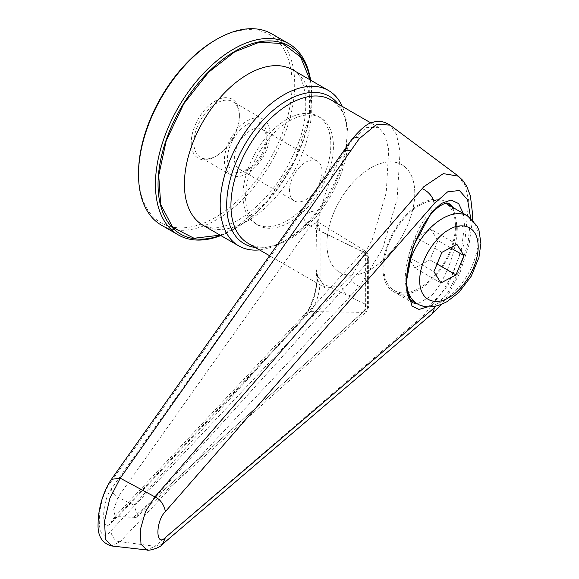 <?xml version="1.0" encoding="UTF-8"?>
<svg xmlns="http://www.w3.org/2000/svg" width="579" height="579" viewBox="0 0 579 579"><rect width="100%" height="100%" fill="white"/><g stroke="black" fill="none" stroke-linecap="round" stroke-linejoin="round"><path stroke-width="0.43" stroke-dasharray="2.9 2.17" d="M286.894 119.361A62.119 35.862 120 0 0 246.314 174.105A62.119 35.862 120 0 0 255.838 223.878A62.119 35.862 120 0 0 286.894 220.802A62.119 35.862 120 0 0 327.475 166.064A62.119 35.862 120 0 0 317.958 116.285A62.119 35.862 120 0 0 286.894 119.361M370.842 269.271A62.119 35.862 -60 0 1 339.779 272.347A62.119 35.862 -60 0 1 330.262 222.568A62.119 35.862 -60 0 1 370.842 167.83A62.119 35.862 -60 0 1 401.898 164.754A62.119 35.862 -60 0 1 411.423 214.527A62.119 35.862 -60 0 1 370.842 269.271A62.119 35.862 -60 0 1 339.779 272.347A62.119 35.862 -60 0 1 330.262 222.568A62.119 35.862 -60 0 1 370.842 167.83A62.119 35.862 -60 0 1 401.898 164.754A62.119 35.862 -60 0 1 411.423 214.527A62.119 35.862 -60 0 1 370.842 269.271M255.31 247.486A85.127 49.15 120 0 0 286.894 239.59A85.127 49.15 120 0 0 347.089 135.334A85.127 49.15 120 0 0 338.136 104.032M347.089 135.334L347.089 131.578A89.731 51.806 120 0 0 342.312 106.442M259.486 249.896A89.731 51.806 120 0 0 283.645 241.465L283.645 241.465A89.731 51.806 120 0 0 347.089 131.578M310.286 79.982A108.591 62.698 -60 0 1 311.625 95.694A108.591 62.698 -60 0 1 234.835 228.691A108.591 62.698 -60 0 1 220.556 235.392M220.86 235.566A110.437 63.762 120 0 0 233.532 229.443A110.437 63.762 120 0 0 233.54 229.443A110.437 63.762 120 0 0 311.625 94.196A110.437 63.762 120 0 0 310.59 80.155M233.54 229.443L234.835 228.691A108.591 62.698 -60 0 1 234.835 228.698L233.532 229.443M161.396 225.144A110.437 63.762 120 0 0 216.618 219.68A110.437 63.762 120 0 0 288.762 122.364A110.437 63.762 120 0 0 271.833 33.871M138.526 173.092A108.591 62.698 120 0 0 215.316 217.422A108.591 62.698 120 0 0 292.098 84.425A108.591 62.698 120 0 0 215.316 40.089M216.618 155.809L215.316 156.562A34.052 19.657 -60 0 1 191.236 142.658A34.052 19.657 -60 0 1 215.316 100.956A34.052 19.657 -60 0 1 239.395 114.859A34.052 19.657 -60 0 1 215.316 156.562L216.618 155.809A32.207 18.593 -60 0 1 200.508 157.401A32.207 18.593 -60 0 1 195.572 131.592A32.207 18.593 -60 0 1 216.618 103.207A32.207 18.593 -60 0 1 232.722 101.615A32.207 18.593 -60 0 1 239.395 116.357A32.207 18.593 -60 0 1 216.618 155.809M247.204 120.866A32.207 18.593 -60 0 1 263.307 119.274A32.207 18.593 -60 0 1 268.243 145.083A32.207 18.593 -60 0 1 247.204 173.468A32.207 18.593 -60 0 1 231.093 175.061A32.207 18.593 -60 0 1 226.157 149.252A32.207 18.593 -60 0 1 247.204 120.866M250.62 167.924L247.204 169.893A27.835 16.074 120 0 0 266.883 135.804A27.835 16.074 120 0 0 247.204 124.434A27.835 16.074 120 0 0 227.518 158.53A27.835 16.074 120 0 0 247.204 169.893L250.62 167.924A23.008 13.281 -60 0 1 239.113 169.061A23.008 13.281 -60 0 1 235.588 150.627A23.008 13.281 -60 0 1 250.62 130.355A23.008 13.281 -60 0 1 262.121 129.211A23.008 13.281 -60 0 1 266.883 139.749A23.008 13.281 -60 0 1 250.62 167.924M305.77 162.192A23.008 13.281 -60 0 1 317.27 161.056A23.008 13.281 -60 0 1 320.795 179.49A23.008 13.281 -60 0 1 305.77 199.762A23.008 13.281 -60 0 1 294.262 200.906A23.008 13.281 -60 0 1 290.738 182.465A23.008 13.281 -60 0 1 305.77 162.192M317.647 224.833A9.206 5.341 0.3 0 0 316.829 227.019A9.206 5.341 0.3 0 0 320.122 231.13L366.066 253.428L368.664 258.205L367.426 262.453C368.056 257.959 366.536 254.413 362.867 251.807L133.944 505.076L137.447 515.1L136.318 517.322L366.71 311.444L367.426 308.238L368.664 307.174L366.066 304.547L320.122 282.255L320.122 230.97L317.343 222.068L310.33 226.027L117.964 497.238L113.535 510.222L115.735 518.031L117.964 516.721L310.33 311.596C316.163 304.141 319.427 294.414 320.122 282.422A9.206 5.247 -179.7 0 1 316.829 278.376L316.829 278.376A9.206 5.247 -179.7 0 1 317.69 276.176L325.789 288.176L341.885 285.447L352.126 275.372L372.283 239.67L386.251 192.612L388.704 149.686L384.992 135.225L378.463 127.315L366.297 127.655L352.126 140.118L341.885 155.396C330.544 175.857 322.481 198.915 317.69 224.58C316.699 209.989 312.074 207.644 303.816 217.545L111.45 488.756C101.072 502.348 101.115 534.793 111.45 522.699L303.816 317.574C312.074 307.029 316.699 293.227 317.69 276.176L315.902 268.352L316.409 232.758L317.69 224.58A9.206 5.377 -0.3 0 0 316.829 226.874L316.829 226.874A9.206 5.377 -0.3 0 0 320.122 230.97M248.087 243.318A82.826 47.818 120 0 0 289.5 239.214A82.826 47.818 120 0 0 343.608 166.224A82.826 47.818 120 0 0 330.913 99.856M453.371 207.752L457.28 225.998C457.634 248.311 445.15 281.799 431.232 295.869L417.524 303.946M448.117 203.424A51.994 30.021 120 0 0 445.642 201.695A51.994 30.021 120 0 0 419.645 204.271A51.994 30.021 120 0 0 385.679 250.092A51.994 30.021 120 0 0 393.648 291.758A51.994 30.021 120 0 0 419.645 289.182A51.994 30.021 120 0 0 451.765 248.84A51.994 30.021 120 0 0 450.903 206.327M393.648 291.758L412.82 302.824L407.175 294.993L405.191 280.837C404.837 258.524 417.321 225.036 431.232 210.966L441.198 203.699L449.651 204.011L445.642 201.695M289.5 120.866A62.119 35.862 -60 0 1 320.556 117.79A62.119 35.862 -60 0 1 330.081 167.57A62.119 35.862 -60 0 1 289.5 222.307A62.119 35.862 -60 0 1 258.437 225.383A62.119 35.862 -60 0 1 248.919 175.603A62.119 35.862 -60 0 1 289.5 120.866M419.645 205.4A50.619 29.225 120 0 0 386.577 250.005A50.619 29.225 120 0 0 394.335 290.564A50.619 29.225 120 0 0 419.645 288.053A50.619 29.225 120 0 0 452.713 243.455A50.619 29.225 120 0 0 444.954 202.889A50.619 29.225 120 0 0 419.645 205.4M458.394 176.168L465.198 185.729L468.729 200.899L464.828 242.188L448.045 285.107L423.842 315.193L154.919 546.315L120.266 541.662L359.711 286.214L382.589 248.811L397.085 199.234L400.067 151.77L396.535 134.538L390.108 125.151M111.689 545.975L120.266 541.662C115.952 541.901 112.724 538.419 110.582 531.218L341.885 285.447A9.206 7.259 43.2 0 0 350.751 295.797M162.402 544.325L154.919 546.315L146.755 549.941M342.717 152.328A9.206 6.304 -144.7 0 0 341.885 155.396L110.582 482.408L111.407 479.332M110.582 482.408C95.499 501.877 95.564 549.058 110.582 531.218M316.409 232.758L316.829 226.874L316.011 220.838L365.168 250.888L362.599 251.662L365.848 251.424L365.168 250.888L365.371 253.052L366.066 253.428L365.848 251.424L367.484 253.53L368.664 258.205L368.664 307.174L366.71 311.444M317.647 276.031A9.206 5.291 -0.3 0 0 316.829 278.231L316.829 278.231A9.206 5.291 -0.3 0 0 320.122 282.255L320.122 282.422M111.45 522.699A9.206 7.252 43.2 0 1 113.079 518.654A9.206 7.252 43.2 0 1 117.964 516.721L133.944 516.96L362.599 312.378C365.023 310.453 365.95 307.724 365.371 304.178L365.371 253.052M133.944 516.96L135.428 517.706L136.318 517.322M366.702 311.451L362.867 312.385C365.443 310.597 366.514 307.985 366.066 304.547L365.371 304.178M152.197 500.574L367.426 262.453L367.426 308.238L152.197 500.574L137.447 515.1M441.893 252.364L415.867 237.332L407.884 256.642L433.91 271.674M456.911 244.324L430.885 229.291L415.867 237.332M450.433 247.79L437.919 240.567L430.885 229.291M437.08 264.002L429.936 259.877L437.919 240.567M440.945 282.943L414.919 267.918L429.936 259.877M407.884 256.642L414.919 267.918M309.874 79.743L309.389 116.582L294.45 160.904L266.724 201.861L234.835 228.321L220.15 235.154M202.99 225.245A89.731 51.806 120 0 0 247.848 220.802A89.731 51.806 120 0 0 306.472 141.739A89.731 51.806 120 0 0 292.713 69.835C302.839 71.839 313.659 105.631 297.541 145.141C283.63 179.389 264.002 204.307 238.649 219.89C226.527 226.418 216.908 228.98 209.793 227.569L202.99 225.245M467.731 216.039A50.619 29.225 -60 0 1 475.489 256.598A50.619 29.225 -60 0 1 442.421 301.203A50.619 29.225 -60 0 1 417.112 303.707M406.719 277.565A50.619 29.225 -60 0 1 406.928 275.054M430.986 314.824A14.721 11.139 49.6 0 1 422.149 316.641M470.662 218.051L468.035 242.854L459.979 269.242L447.965 292.323L434.185 307.869M351.576 139.742A9.206 6.557 -142.9 0 0 350.642 142.014M359.711 286.214A9.206 7.042 41.1 0 1 350.642 277.16M427.845 306.841L441.089 294.146L453.14 273.389L461.521 248.811L464.517 225.448L463.294 213.485M457.28 225.998A4.603 2.656 0 0 0 464.517 225.448M406.538 282.711A4.603 2.656 0 0 0 405.191 280.837M303.816 317.574A9.206 7.252 43.2 0 1 305.444 313.529L305.444 313.529A9.206 7.252 43.2 0 1 310.33 311.596L362.599 312.378M135.428 517.706L115.735 518.031L112.891 518.835L305.444 313.529C309.729 309.989 317.089 290.781 316.829 278.376L315.902 268.352M111.45 488.756A9.206 6.311 -144.7 0 0 117.964 497.238L133.944 505.076M303.816 217.545A9.206 6.311 -144.7 0 0 310.33 226.027L362.599 251.662M255.838 223.878L258.437 225.383M239.395 116.357L239.395 114.859M263.307 119.274L232.722 101.615M266.883 139.749L266.883 135.804M317.27 161.056L262.121 129.211M317.958 116.285L320.556 117.79M286.894 239.59L283.645 241.465M311.625 95.694L311.625 94.196M231.093 175.061L200.508 157.401M294.262 200.906L239.113 169.061M325.789 288.176L269.532 255.694M394.335 290.564L409.787 299.481M472.536 219.738L469.106 244.309L460.073 272.448L446.662 297.425L441.415 304.402M378.463 127.315L371.081 123.045M444.954 202.889L445.816 203.388"/><path stroke-width="0.87" d="M338.136 104.032A85.127 49.15 120 0 0 270.48 112.688A85.127 49.15 120 0 0 226.7 204.836A85.127 49.15 120 0 0 255.31 247.486M342.312 106.442A89.731 51.806 120 0 0 328.503 90.498A89.731 51.806 120 0 0 283.645 94.942A89.731 51.806 120 0 0 220.194 204.836A89.731 51.806 120 0 0 238.78 245.909A89.731 51.806 120 0 0 259.486 249.896M220.556 235.392A108.591 62.698 -60 0 1 158.385 175.886A108.591 62.698 -60 0 1 234.835 51.365A108.591 62.698 -60 0 1 310.286 79.982M310.59 80.155A110.437 63.762 120 0 0 288.755 43.635A110.437 63.762 120 0 0 233.532 49.106A110.437 63.762 120 0 0 161.389 146.422A110.437 63.762 120 0 0 178.318 234.915A110.437 63.762 120 0 0 220.86 235.566M138.526 174.59L138.526 173.092A108.591 62.698 120 0 1 215.316 40.089L216.618 39.336A110.437 63.762 120 0 0 216.611 39.343A110.437 63.762 120 0 0 138.526 174.59A110.437 63.762 120 0 0 161.396 225.144L178.318 234.915M288.755 43.635L271.833 33.871A110.437 63.762 120 0 0 216.618 39.336L215.316 40.089M371.081 123.045L330.913 99.856A82.826 47.818 120 0 0 289.5 103.959A82.826 47.818 120 0 0 235.392 176.95A82.826 47.818 120 0 0 248.087 243.318L269.532 255.694M450.903 206.327A51.994 30.021 120 0 0 448.117 203.424M463.294 213.485L458.611 203.54L450.99 200.03L441.379 203.41L430.993 213.246L413.059 246.676L405.922 284.043A4.603 2.656 0 0 0 406.538 282.711C406.103 259.059 420.34 223.682 434.576 210.372C446.699 199.14 450.173 204.763 449.651 204.011L453.371 207.752M472.536 219.738L472.645 214.795L470.416 195.912L466.725 186.286L462.693 180.286L458.018 175.886L390.108 125.151L376.886 124.152L359.711 138.316L357.952 140.509L120.266 478.189L154.911 496.869L423.842 186.699L443.326 173.62L458.394 176.168M154.911 496.869L154.919 496.876C160.289 499.359 163.806 504.244 165.456 511.518L434.185 203.685L447.618 191.859L459.415 190.491L467.564 199.777L470.662 218.051M350.751 150.866A9.206 6.304 -144.7 0 0 342.717 152.328L111.407 479.332L120.266 478.189L109.894 498.222L104.502 521.368L105.508 539.266L111.689 545.975L146.755 549.941L140.987 544.195L140.277 529.872L145.524 511.546L154.919 496.876M342.717 152.328L351.576 139.742C360.826 128.777 367.737 123.066 372.319 122.603C377.718 120.28 383.653 121.127 390.101 125.151M441.415 304.402L430.986 314.824A14.721 11.139 49.6 0 0 434.185 307.869L165.456 537.486L162.518 544.224M417.524 303.946L412.82 302.824C411.351 301.109 407.428 301.369 406.538 282.711L406.538 282.711M456.911 244.324L441.893 252.364L433.91 271.674L440.945 282.943L455.962 274.909L463.945 255.592L456.911 244.324M463.945 255.592L450.433 247.79M455.962 274.909L437.08 264.002M220.15 235.154L194.023 238.251L172.716 227.373L160.738 204.59L158.726 175.473L166.216 140.704L183.789 103.764L208.52 72.324L234.835 51.741L259.312 42.253L282.718 43.548L300.559 56.959L309.874 79.743M328.503 90.498L292.713 69.835A89.731 51.806 120 0 0 247.848 74.278A89.731 51.806 120 0 0 189.232 153.348A89.731 51.806 120 0 0 202.99 225.245L238.78 245.909M406.928 275.054A50.619 29.225 -60 0 1 442.421 218.551A50.619 29.225 -60 0 1 467.731 216.039L477.074 225.919L478.992 230.406L480.91 243.289L478.942 257.503L471.226 276.212L458.915 292.402L447.024 301.659C435.133 307.883 425.167 308.564 417.112 303.707A50.619 29.225 -60 0 1 406.719 277.565M448.928 229.82C457.497 223.516 477.813 221.931 478.211 246.726C477.813 271.985 457.497 293.864 448.928 297.447C440.366 303.751 420.043 305.336 419.645 280.54C420.043 255.281 440.366 233.409 448.928 229.82M422.149 188.653A14.721 9.604 41.1 0 1 434.185 203.685M359.711 138.316A9.206 6.557 -142.9 0 0 351.576 139.742M165.456 537.486C155.396 548.06 155.425 521.035 165.456 511.518M405.922 284.043L412.045 306.182L419.08 309.447L427.845 306.841M409.787 299.481L417.112 303.707M430.986 314.824L162.402 544.325M146.755 549.941C147.507 551.237 160.18 548.204 162.663 544.086M111.689 545.975C102.042 543.297 97.511 535.85 98.09 523.633C98.206 506.69 104.35 489.559 111.421 479.318M445.816 203.388L467.731 216.039"/></g></svg>
